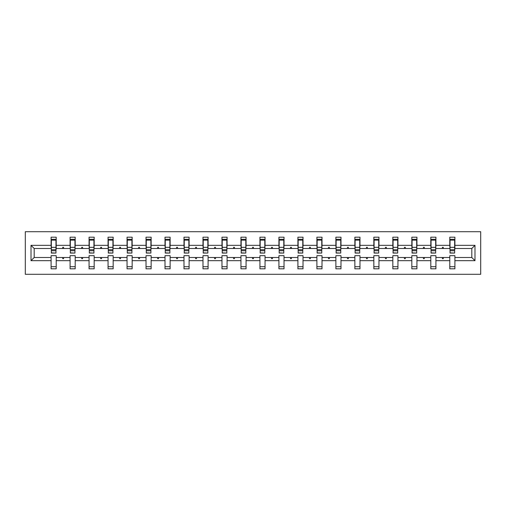 <?xml version="1.0" encoding="UTF-8"?>
<svg xmlns="http://www.w3.org/2000/svg" width="506" height="506" viewBox="0 0 506 506"><rect width="100%" height="100%" fill="white"/><g stroke="black" fill="none" stroke-linecap="round" stroke-linejoin="round"><path stroke-width="0.76" d="M25.3 274.296L480.7 274.296L480.7 231.704L25.3 231.704L25.3 274.296M474.982 260.666L471.813 257.503L471.813 248.497L474.982 245.334L474.982 260.666L454.9 260.666L454.9 255.675L449.79 255.675L449.79 257.503L435.913 257.503L435.913 255.675L430.802 255.675L430.802 257.503L416.931 257.503L416.931 255.675L411.821 255.675L411.821 257.503L397.944 257.503L397.944 255.675L392.833 255.675L392.833 257.503L378.956 257.503L378.956 255.675L373.845 255.675L373.845 257.503L359.975 257.503L359.975 255.675L354.864 255.675L354.864 257.503L340.987 257.503L340.987 255.675L335.876 255.675L335.876 257.503L322.006 257.503L322.006 255.675L316.895 255.675L316.895 257.503L303.018 257.503L303.018 255.675L297.907 255.675L297.907 257.503L284.03 257.503L284.03 255.675L278.92 255.675L278.92 257.503L265.049 257.503L265.049 255.675L259.939 255.675L259.939 257.503L246.061 257.503L246.061 255.675L240.951 255.675L240.951 257.503L227.08 257.503L227.08 255.675L221.97 255.675L221.97 257.503L208.092 257.503L208.092 255.675L202.982 255.675L202.982 257.503L189.105 257.503L189.105 255.675L183.994 255.675L183.994 257.503L170.124 257.503L170.124 255.675L165.013 255.675L165.013 257.503L151.136 257.503L151.136 255.675L146.025 255.675L146.025 257.503L132.155 257.503L132.155 255.675L127.044 255.675L127.044 257.503L113.167 257.503L113.167 255.675L108.056 255.675L108.056 257.503L94.179 257.503L94.179 255.675L89.069 255.675L89.069 257.503L75.198 257.503L75.198 255.675L70.087 255.675L70.087 257.503L56.21 257.503L56.21 268.819L51.1 268.819L51.1 257.503L34.187 257.503L31.018 260.666L31.018 245.334L34.187 248.497L34.187 257.503M454.9 260.666L454.9 268.819L449.79 268.819L449.79 257.503M471.813 248.497L454.9 248.497L454.9 237.181L449.79 237.181L449.79 245.334L435.913 245.334L435.672 250.325M450.03 250.325L449.79 245.334M449.79 260.666L435.913 260.666L435.913 268.819L430.802 268.819L430.802 257.503M435.913 245.334L435.913 237.181L430.802 237.181L430.802 245.334L416.931 245.334L416.685 250.325M431.049 250.325L430.802 245.334M430.802 260.666L416.931 260.666L416.931 268.819L411.821 268.819L411.821 257.503M416.931 245.334L416.931 237.181L411.821 237.181L411.821 245.334L397.944 245.334L397.703 250.325M412.061 250.325L411.821 245.334M411.821 260.666L397.944 260.666L397.944 268.819L392.833 268.819L392.833 257.503M397.944 245.334L397.944 237.181L392.833 237.181L392.833 245.334L378.956 245.334L378.716 250.325M393.073 250.325L392.833 245.334M392.833 260.666L378.956 260.666L378.956 268.819L373.845 268.819L373.845 257.503M378.956 245.334L378.956 237.181L373.845 237.181L373.845 245.334L359.975 245.334L359.728 250.325M374.092 250.325L373.845 245.334M373.845 260.666L359.975 260.666L359.975 268.819L354.864 268.819L354.864 257.503M359.975 245.334L359.975 237.181L354.864 237.181L354.864 245.334L340.987 245.334L340.747 250.325M355.104 250.325L354.864 245.334M354.864 260.666L340.987 260.666L340.987 268.819L335.876 268.819L335.876 257.503M340.987 245.334L340.987 237.181L335.876 237.181L335.876 245.334L322.006 245.334L321.759 250.325M336.123 250.325L335.876 245.334M335.876 260.666L322.006 260.666L322.006 268.819L316.895 268.819L316.895 257.503M322.006 245.334L322.006 237.181L316.895 237.181L316.895 245.334L303.018 245.334L302.778 250.325M317.135 250.325L316.895 245.334M316.895 260.666L303.018 260.666L303.018 268.819L297.907 268.819L297.907 257.503M303.018 245.334L303.018 237.181L297.907 237.181L297.907 245.334L284.03 245.334L283.79 250.325M298.148 250.325L297.907 245.334M297.907 260.666L284.03 260.666L284.03 268.819L278.92 268.819L278.92 257.503M284.03 245.334L284.03 237.181L278.92 237.181L278.92 245.334L265.049 245.334L264.802 250.325M279.167 250.325L278.92 245.334M278.92 260.666L265.049 260.666L265.049 268.819L259.939 268.819L259.939 257.503M265.049 245.334L265.049 237.181L259.939 237.181L259.939 245.334L246.061 245.334L245.821 250.325M260.179 250.325L259.939 245.334M259.939 260.666L246.061 260.666L246.061 268.819L240.951 268.819L240.951 257.503M246.061 245.334L246.061 237.181L240.951 237.181L240.951 245.334L227.08 245.334L226.833 250.325M241.198 250.325L240.951 245.334M240.951 260.666L227.08 260.666L227.08 268.819L221.97 268.819L221.97 257.503M227.08 245.334L227.08 237.181L221.97 237.181L221.97 245.334L208.092 245.334L207.852 250.325M222.21 250.325L221.97 245.334M221.97 260.666L208.092 260.666L208.092 268.819L202.982 268.819L202.982 257.503M208.092 245.334L208.092 237.181L202.982 237.181L202.982 245.334L189.105 245.334L188.864 250.325M203.222 250.325L202.982 245.334M202.982 260.666L189.105 260.666L189.105 268.819L183.994 268.819L183.994 257.503M189.105 245.334L189.105 237.181L183.994 237.181L183.994 245.334L170.124 245.334L169.877 250.325M184.241 250.325L183.994 245.334M183.994 260.666L170.124 260.666L170.124 268.819L165.013 268.819L165.013 257.503M170.124 245.334L170.124 237.181L165.013 237.181L165.013 245.334L151.136 245.334L150.896 250.325M165.253 250.325L165.013 245.334M165.013 260.666L151.136 260.666L151.136 268.819L146.025 268.819L146.025 257.503M151.136 245.334L151.136 237.181L146.025 237.181L146.025 245.334L132.155 245.334L131.908 250.325M146.272 250.325L146.025 245.334M146.025 260.666L132.155 260.666L132.155 268.819L127.044 268.819L127.044 257.503M132.155 245.334L132.155 237.181L127.044 237.181L127.044 245.334L113.167 245.334L112.927 250.325M127.284 250.325L127.044 245.334M127.044 260.666L113.167 260.666L113.167 268.819L108.056 268.819L108.056 257.503M113.167 245.334L113.167 237.181L108.056 237.181L108.056 245.334L94.179 245.334L93.939 250.325M108.297 250.325L108.056 245.334M108.056 260.666L94.179 260.666L94.179 268.819L89.069 268.819L89.069 257.503M94.179 245.334L94.179 237.181L89.069 237.181L89.069 245.334L75.198 245.334L74.951 250.325M89.315 250.325L89.069 245.334M89.069 260.666L75.198 260.666L75.198 268.819L70.087 268.819L70.087 257.503M75.198 245.334L75.198 237.181L70.087 237.181L70.087 245.334L56.21 245.334L56.21 237.181L51.1 237.181L51.1 245.334L31.018 245.334M70.328 250.325L70.087 245.334M56.21 257.503L56.21 255.675L51.1 255.675L51.1 257.503M51.346 250.325L51.1 245.334M454.9 248.497L454.654 250.325M435.913 260.666L435.913 257.503M416.931 260.666L416.931 257.503M397.944 260.666L397.944 257.503M378.956 260.666L378.956 257.503M359.975 260.666L359.975 257.503M340.987 260.666L340.987 257.503M322.006 260.666L322.006 257.503M303.018 260.666L303.018 257.503M284.03 260.666L284.03 257.503M265.049 260.666L265.049 257.503M246.061 260.666L246.061 257.503M227.08 260.666L227.08 257.503M208.092 260.666L208.092 257.503M189.105 260.666L189.105 257.503M170.124 260.666L170.124 257.503M151.136 260.666L151.136 257.503M132.155 260.666L132.155 257.503M113.167 260.666L113.167 257.503M94.179 260.666L94.179 257.503M75.198 260.666L75.198 257.503M474.982 245.334L454.9 245.334M70.087 260.666L56.21 260.666M51.1 260.666L31.018 260.666M442.105 248.497L443.598 248.497L443.155 247.282L442.548 247.282L442.105 248.497L435.913 248.497M449.79 248.497L443.598 248.497M442.105 257.503L442.548 258.718L443.155 258.718L443.598 257.503M423.117 248.497L424.616 248.497L424.173 247.282L423.56 247.282L423.117 248.497L416.931 248.497M430.802 248.497L424.616 248.497M423.117 257.503L423.56 258.718L424.173 258.718L424.616 257.503M404.136 248.497L405.629 248.497L405.186 247.282L404.579 247.282L404.136 248.497L397.944 248.497M411.821 248.497L405.629 248.497M404.136 257.503L404.579 258.718L405.186 258.718L405.629 257.503M385.148 248.497L386.641 248.497L386.198 247.282L385.591 247.282L385.148 248.497L378.956 248.497M392.833 248.497L386.641 248.497M385.148 257.503L385.591 258.718L386.198 258.718L386.641 257.503M366.161 248.497L367.66 248.497L367.217 247.282L366.61 247.282L366.161 248.497L359.975 248.497M373.845 248.497L367.66 248.497M366.161 257.503L366.61 258.718L367.217 258.718L367.66 257.503M347.179 248.497L348.672 248.497L348.229 247.282L347.622 247.282L347.179 248.497L340.987 248.497M354.864 248.497L348.672 248.497M347.179 257.503L347.622 258.718L348.229 258.718L348.672 257.503M328.192 248.497L329.691 248.497L329.248 247.282L328.634 247.282L328.192 248.497L322.006 248.497M335.876 248.497L329.691 248.497M328.192 257.503L328.634 258.718L329.248 258.718L329.691 257.503M309.21 248.497L310.703 248.497L310.26 247.282L309.653 247.282L309.21 248.497L303.018 248.497M316.895 248.497L310.703 248.497M309.21 257.503L309.653 258.718L310.26 258.718L310.703 257.503M290.223 248.497L291.715 248.497L291.273 247.282L290.665 247.282L290.223 248.497L284.03 248.497M297.907 248.497L291.715 248.497M290.223 257.503L290.665 258.718L291.273 258.718L291.715 257.503M271.235 248.497L272.734 248.497L272.291 247.282L271.684 247.282L271.235 248.497L265.049 248.497M278.92 248.497L272.734 248.497M271.235 257.503L271.684 258.718L272.291 258.718L272.734 257.503M252.254 248.497L253.746 248.497L253.304 247.282L252.696 247.282L252.254 248.497L246.061 248.497M259.939 248.497L253.746 248.497M252.254 257.503L252.696 258.718L253.304 258.718L253.746 257.503M233.266 248.497L234.765 248.497L234.316 247.282L233.709 247.282L233.266 248.497L227.08 248.497M240.951 248.497L234.765 248.497M233.266 257.503L233.709 258.718L234.316 258.718L234.765 257.503M214.285 248.497L215.777 248.497L215.335 247.282L214.727 247.282L214.285 248.497L208.092 248.497M221.97 248.497L215.777 248.497M214.285 257.503L214.727 258.718L215.335 258.718L215.777 257.503M195.297 248.497L196.79 248.497L196.347 247.282L195.74 247.282L195.297 248.497L189.105 248.497M202.982 248.497L196.79 248.497M195.297 257.503L195.74 258.718L196.347 258.718L196.79 257.503M176.309 248.497L177.808 248.497L177.366 247.282L176.752 247.282L176.309 248.497L170.124 248.497M183.994 248.497L177.808 248.497M176.309 257.503L176.752 258.718L177.366 258.718L177.808 257.503M157.328 248.497L158.821 248.497L158.378 247.282L157.771 247.282L157.328 248.497L151.136 248.497M165.013 248.497L158.821 248.497M157.328 257.503L157.771 258.718L158.378 258.718L158.821 257.503M138.34 248.497L139.839 248.497L139.39 247.282L138.783 247.282L138.34 248.497L132.155 248.497M146.025 248.497L139.839 248.497M138.34 257.503L138.783 258.718L139.39 258.718L139.839 257.503M119.359 248.497L120.852 248.497L120.409 247.282L119.802 247.282L119.359 248.497L113.167 248.497M127.044 248.497L120.852 248.497M119.359 257.503L119.802 258.718L120.409 258.718L120.852 257.503M100.371 248.497L101.864 248.497L101.421 247.282L100.814 247.282L100.371 248.497L94.179 248.497M108.056 248.497L101.864 248.497M100.371 257.503L100.814 258.718L101.421 258.718L101.864 257.503M81.384 248.497L82.883 248.497L82.44 247.282L81.827 247.282L81.384 248.497L75.198 248.497M89.069 248.497L82.883 248.497M81.384 257.503L81.827 258.718L82.44 258.718L82.883 257.503M62.402 248.497L63.895 248.497L63.452 247.282L62.845 247.282L62.402 248.497L56.21 248.497L56.21 245.334M70.087 248.497L63.895 248.497M62.402 257.503L62.845 258.718L63.452 258.718L63.895 257.503M56.21 248.497L55.97 250.325M51.1 248.497L34.187 248.497M471.813 257.503L454.9 257.503M55.97 252.867L55.97 239.306L51.346 239.306L51.346 253.063L55.97 253.063L51.346 252.867M51.1 266.694L56.21 266.694M74.951 252.867L74.951 239.306L70.328 239.306L70.328 253.063L74.951 253.063L70.328 252.867M70.087 266.694L75.198 266.694M93.939 252.867L93.939 239.306L89.315 239.306L89.315 253.063L93.939 253.063L89.315 252.867M89.069 266.694L94.179 266.694M112.927 252.867L112.927 239.306L108.297 239.306L108.297 253.063L112.927 253.063L108.297 252.867M108.056 266.694L113.167 266.694M131.908 252.867L131.908 239.306L127.284 239.306L127.284 253.063L131.908 253.063L127.284 252.867M127.044 266.694L132.155 266.694M150.896 252.867L150.896 239.306L146.272 239.306L146.272 253.063L150.896 253.063L146.272 252.867M146.025 266.694L151.136 266.694M169.877 252.867L169.877 239.306L165.253 239.306L165.253 253.063L169.877 253.063L165.253 252.867M165.013 266.694L170.124 266.694M188.864 252.867L188.864 239.306L184.241 239.306L184.241 253.063L188.864 253.063L184.241 252.867M183.994 266.694L189.105 266.694M207.852 252.867L207.852 239.306L203.222 239.306L203.222 253.063L207.852 253.063L203.222 252.867M202.982 266.694L208.092 266.694M226.833 252.867L226.833 239.306L222.21 239.306L222.21 253.063L226.833 253.063L222.21 252.867M221.97 266.694L227.08 266.694M245.821 252.867L245.821 239.306L241.198 239.306L241.198 253.063L245.821 253.063L241.198 252.867M240.951 266.694L246.061 266.694M264.802 252.867L264.802 239.306L260.179 239.306L260.179 253.063L264.802 253.063L260.179 252.867M259.939 266.694L265.049 266.694M283.79 252.867L283.79 239.306L279.167 239.306L279.167 253.063L283.79 253.063L279.167 252.867M278.92 266.694L284.03 266.694M302.778 252.867L302.778 239.306L298.148 239.306L298.148 253.063L302.778 253.063L298.148 252.867M297.907 266.694L303.018 266.694M321.759 252.867L321.759 239.306L317.135 239.306L317.135 253.063L321.759 253.063L317.135 252.867M316.895 266.694L322.006 266.694M340.747 252.867L340.747 239.306L336.123 239.306L336.123 253.063L340.747 253.063L336.123 252.867M335.876 266.694L340.987 266.694M359.728 252.867L359.728 239.306L355.104 239.306L355.104 253.063L359.728 253.063L355.104 252.867M354.864 266.694L359.975 266.694M378.716 252.867L378.716 239.306L374.092 239.306L374.092 253.063L378.716 253.063L374.092 252.867M373.845 266.694L378.956 266.694M397.703 252.867L397.703 239.306L393.073 239.306L393.073 253.063L397.703 253.063L393.073 252.867M392.833 266.694L397.944 266.694M416.685 252.867L416.685 239.306L412.061 239.306L412.061 253.063L416.685 253.063L412.061 252.867M411.821 266.694L416.931 266.694M435.672 252.867L435.672 239.306L431.049 239.306L431.049 253.063L435.672 253.063L431.049 252.867M430.802 266.694L435.913 266.694M454.654 252.867L454.654 239.306L450.03 239.306L450.03 253.063L454.654 253.063L450.03 252.867M449.79 266.694L454.9 266.694M55.97 240.141L51.346 240.141M55.97 247.339L51.346 247.339M55.97 249.705L51.346 249.705M74.951 240.141L70.328 240.141M74.951 247.339L70.328 247.339M74.951 249.705L70.328 249.705M93.939 240.141L89.315 240.141M93.939 247.339L89.315 247.339M93.939 249.705L89.315 249.705M112.927 240.141L108.297 240.141M112.927 247.339L108.297 247.339M112.927 249.705L108.297 249.705M131.908 240.141L127.284 240.141M131.908 247.339L127.284 247.339M131.908 249.705L127.284 249.705M150.896 240.141L146.272 240.141M150.896 247.339L146.272 247.339M150.896 249.705L146.272 249.705M169.877 240.141L165.253 240.141M169.877 247.339L165.253 247.339M169.877 249.705L165.253 249.705M188.864 240.141L184.241 240.141M188.864 247.339L184.241 247.339M188.864 249.705L184.241 249.705M207.852 240.141L203.222 240.141M207.852 247.339L203.222 247.339M207.852 249.705L203.222 249.705M226.833 240.141L222.21 240.141M226.833 247.339L222.21 247.339M226.833 249.705L222.21 249.705M245.821 240.141L241.198 240.141M245.821 247.339L241.198 247.339M245.821 249.705L241.198 249.705M264.802 240.141L260.179 240.141M264.802 247.339L260.179 247.339M264.802 249.705L260.179 249.705M283.79 240.141L279.167 240.141M283.79 247.339L279.167 247.339M283.79 249.705L279.167 249.705M302.778 240.141L298.148 240.141M302.778 247.339L298.148 247.339M302.778 249.705L298.148 249.705M321.759 240.141L317.135 240.141M321.759 247.339L317.135 247.339M321.759 249.705L317.135 249.705M340.747 240.141L336.123 240.141M340.747 247.339L336.123 247.339M340.747 249.705L336.123 249.705M359.728 240.141L355.104 240.141M359.728 247.339L355.104 247.339M359.728 249.705L355.104 249.705M378.716 240.141L374.092 240.141M378.716 247.339L374.092 247.339M378.716 249.705L374.092 249.705M397.703 240.141L393.073 240.141M397.703 247.339L393.073 247.339M397.703 249.705L393.073 249.705M416.685 240.141L412.061 240.141M416.685 247.339L412.061 247.339M416.685 249.705L412.061 249.705M435.672 240.141L431.049 240.141M435.672 247.339L431.049 247.339M435.672 249.705L431.049 249.705M454.654 240.141L450.03 240.141M454.654 247.339L450.03 247.339M454.654 249.705L450.03 249.705M55.97 250.748L51.346 250.748M74.951 250.748L70.328 250.748M93.939 250.748L89.315 250.748M112.927 250.748L108.297 250.748M131.908 250.748L127.284 250.748M150.896 250.748L146.272 250.748M169.877 250.748L165.253 250.748M188.864 250.748L184.241 250.748M207.852 250.748L203.222 250.748M226.833 250.748L222.21 250.748M245.821 250.748L241.198 250.748M264.802 250.748L260.179 250.748M283.79 250.748L279.167 250.748M302.778 250.748L298.148 250.748M321.759 250.748L317.135 250.748M340.747 250.748L336.123 250.748M359.728 250.748L355.104 250.748M378.716 250.748L374.092 250.748M397.703 250.748L393.073 250.748M416.685 250.748L412.061 250.748M435.672 250.748L431.049 250.748M454.654 250.748L450.03 250.748"/></g></svg>
